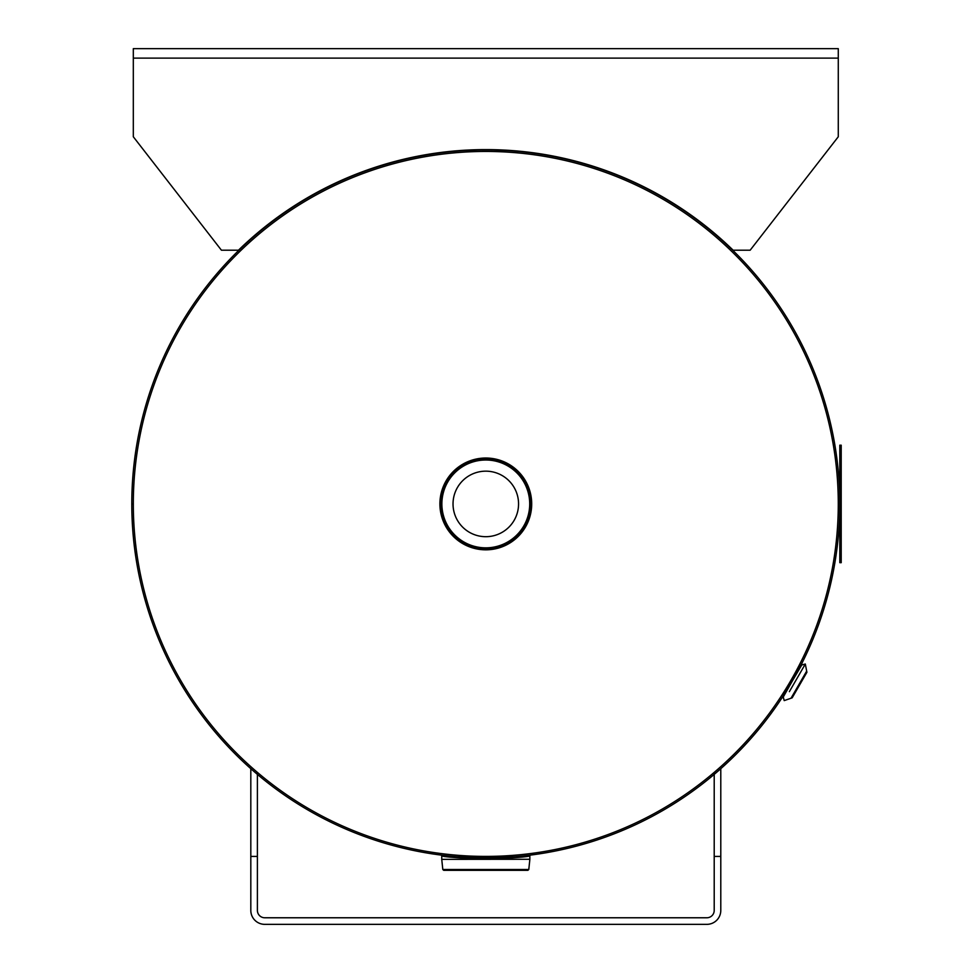 <?xml version="1.0" encoding="UTF-8"?>
<svg xmlns="http://www.w3.org/2000/svg" width="973" height="973" viewBox="0 0 973 973"><rect width="100%" height="100%" fill="white"/><g stroke="black" fill="none" stroke-linecap="round" stroke-linejoin="round"><path stroke-width="1.46" d="M457.784 856.824L513.853 856.824L485.819 858.162L457.784 856.824M506.909 150.547L493.883 150.012M489.857 149.939L481.732 149.939M477.719 150.012L464.68 150.547M782.791 696.595L801.144 664.79M784.579 694.442L784.688 693.627M784.773 693.494L785.479 692.387M798.845 669.229L799.453 668.074M133.313 503.917L131.793 503.917A354.014 354.014 0 0 1 662.808 197.349A354.014 354.014 0 0 1 662.795 810.509A354.014 354.014 0 0 1 131.793 503.929L133.313 503.929M485.795 151.447A352.481 352.481 0 0 1 791.061 680.163A352.481 352.481 0 0 1 180.54 680.163A352.481 352.481 0 0 1 485.795 151.447M485.795 549.83A45.901 45.901 0 0 0 525.554 480.978A45.901 45.901 0 0 0 446.048 480.978A45.901 45.901 0 0 0 485.795 549.83A45.901 45.901 0 0 1 446.048 480.978A45.901 45.901 0 0 1 525.542 480.978A45.901 45.901 0 0 1 485.795 549.818M485.795 471.163A32.766 32.766 0 0 1 514.17 520.312A32.766 32.766 0 0 1 457.419 520.312A32.766 32.766 0 0 1 485.795 471.163M797.106 670.993L798.322 670.64M442.812 869.509L443.724 870.324L527.877 870.324L528.789 869.509L442.812 869.509L441.742 859.366L529.859 859.268L441.742 859.366M250.815 768.694L250.815 856.422L257.395 856.422L257.395 772.392M257.395 856.422L257.395 910.424A7.346 7.346 0 0 0 264.741 917.77L706.86 917.77A7.346 7.346 0 0 0 714.206 910.424L714.206 856.422L720.786 856.422L720.786 768.694M250.815 856.422L250.815 910.424A13.926 13.926 0 0 0 264.741 924.35L706.86 924.35A13.926 13.926 0 0 0 720.786 910.424L720.786 856.422M714.206 772.392L714.206 856.422M841.207 562.674L841.207 445.184L839.808 445.184L839.808 562.674L841.207 562.674M750.159 250.207L838.276 136.767L838.276 58.125L133.313 58.125L133.313 136.767L221.43 250.207L238.47 250.207A354.318 354.318 0 0 1 733.131 250.207L750.159 250.207M159.013 48.65L838.276 48.65L133.313 48.65L133.313 58.125M812.577 48.65L838.276 48.65L838.276 58.125M188.385 48.65L783.204 48.65M441.742 859.268L441.742 855.912C444.381 856.97 459.074 858.028 485.819 859.086C512.589 858.028 527.257 856.97 529.859 855.912L529.543 855.218M513.853 856.824L502.469 857.687M494.065 858.052L480.638 858.125M470.628 857.772L461.506 857.164M789.371 691.645L805.316 664.024L801.557 665.033L792.375 680.93L802.153 664.316M782.876 697.702L792.375 680.93M806.678 671.102L806.909 672.282L799.538 685.065L792.156 697.836L791.025 698.237L806.678 671.102L805.316 664.024L800.159 672.975M794.15 694.394L804.926 675.724M485.795 548.76A44.831 44.831 0 0 0 524.617 481.513A44.831 44.831 0 0 0 446.972 481.513A44.831 44.831 0 0 0 485.795 548.76M485.795 547.848A43.919 43.919 0 0 1 447.762 481.963A43.919 43.919 0 0 1 523.827 481.963A43.919 43.919 0 0 1 485.795 547.848M441.742 855.912L442.046 855.218M529.859 859.268L529.859 855.912M528.789 869.509L527.877 870.324L528.789 869.509L529.859 859.366M791.025 698.237L784.214 700.596L783.204 696.826"/></g></svg>
